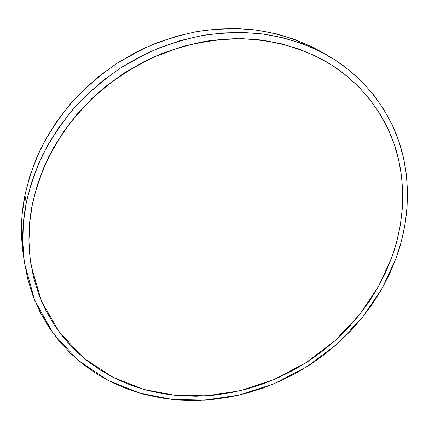 <?xml version="1.0" encoding="UTF-8"?>
<svg xmlns="http://www.w3.org/2000/svg" width="429" height="429" viewBox="0 0 429 429"><rect width="100%" height="100%" fill="white"/><g stroke="black" fill="none" stroke-linecap="round" stroke-linejoin="round"><path stroke-width="0.64" d="M391.752 257.518L378.491 286.492L359.497 314.747L335.033 340.69L305.974 362.757L273.74 379.681L240.09 390.728L206.789 395.79L175.305 395.345L144.064 389.5L112.913 377.3L83.918 358.161L59.374 332.287L41.34 300.831L31.172 265.771C27.847 244.712 28.282 224.077 32.481 203.861C36.031 188.417 41.484 172.694 48.836 156.698L62.709 133.054C73.852 117.637 86.835 103.25 101.657 89.881C117.39 77.37 134.223 66.677 152.166 57.797L179.638 47.426C198.203 42.487 216.366 39.591 234.132 38.739C269.004 38.798 298.069 46.262 326.029 61.599C359.829 81.124 385.735 114.243 396.396 151.105C406.971 188.063 403.072 226.367 391.752 257.518L396.75 241.575L400.284 225.316L402.284 208.859L402.702 192.326L401.49 175.858L398.611 159.604L394.036 143.704L387.762 128.33L379.783 113.631L370.13 99.785L358.842 86.958L345.989 75.311L331.649 65.015L315.948 56.22L299.013 49.078L281.016 43.715L262.135 40.246L242.589 38.755L222.597 39.312L202.408 41.945L182.277 46.654L162.468 53.405L143.238 62.13L124.85 72.732L107.545 85.071L91.549 98.992L77.07 114.296L64.28 130.775L53.33 148.214L44.332 166.366L37.366 184.996L32.459 203.754L29.681 222.731L28.957 241.382L30.261 259.604L33.521 277.198L38.637 293.994L45.506 309.84L53.995 324.592L63.969 338.149L75.29 350.402L87.8 361.293L101.357 370.753L115.798 378.743L130.984 385.242L146.761 390.234L162.988 393.72L179.526 395.71L196.241 396.219L213.009 395.275L229.703 392.916L246.208 389.173L262.403 384.1L278.185 377.74L293.452 370.152L308.092 361.39L322.018 351.517L335.129 340.605L347.334 328.711L358.547 315.926L368.677 302.327L377.643 287.993L385.36 273.026L391.752 257.518M325.831 61.481C305.089 50.15 282.915 42.938 259.298 39.854C242.691 38.406 225.295 38.814 207.11 41.071C188.674 44.525 170.318 50.086 152.043 57.759L125.751 72.051C109.084 83.382 93.951 96.176 80.352 110.43C67.841 125.268 57.325 140.664 48.804 156.617C41.457 172.603 36.009 188.315 32.459 203.754L37.344 184.888L44.305 166.264L53.298 148.118L64.248 130.689L77.032 114.211L91.506 98.911L107.497 84.996L124.796 72.662L143.179 62.066L162.403 53.341L182.207 46.589L202.332 41.881L222.512 39.254L242.498 38.696L262.044 40.187L280.915 43.656L298.911 49.013L315.841 56.156L325.976 61.567M326.217 54.649L318.945 50.574C298.037 39.484 275.638 32.47 251.748 29.542C234.958 28.228 217.417 28.775 199.12 31.194C180.593 34.803 162.189 40.524 143.908 48.354L117.637 62.865C101.013 74.324 85.939 87.232 72.415 101.587C59.98 116.522 49.539 132.003 41.087 148.032C33.8 164.093 28.411 179.88 24.903 195.399L26.266 202.826C29.858 187.028 35.376 170.935 42.825 154.558C51.475 138.208 62.157 122.41 74.877 107.159C88.706 92.498 104.118 79.311 121.112 67.594L147.957 52.756C166.64 44.739 185.435 38.878 204.343 35.173C223.016 32.684 240.91 32.1 258.022 33.419C282.368 36.374 305.164 43.49 326.415 54.762C361.947 74.592 389.403 108.891 400.74 147.27C411.99 185.757 407.941 225.708 396.112 258.076L382.352 287.977L362.666 317.111L337.328 343.827L307.255 366.5L273.943 383.826L239.205 395.061L204.874 400.118L172.431 399.485L140.085 393.221L107.899 380.319L78.04 360.183L52.912 333.065L34.652 300.203L24.635 263.722C21.654 243.007 22.201 222.705 26.266 202.826L24.903 195.399C20.93 214.918 20.415 234.872 23.348 255.26L24.619 263.594M396.112 258.076L401.276 241.709L404.938 225.011L407.035 208.097L407.512 191.098L406.317 174.158L403.405 157.427L398.75 141.055L392.342 125.204L384.186 110.044L374.292 95.747L362.714 82.491L349.517 70.442L334.781 59.781L318.624 50.66L301.19 43.243L282.647 37.655L263.181 34.025L243.018 32.443L222.388 32.974L201.544 35.655L180.759 40.487L160.296 47.442L140.439 56.44L121.445 67.38L103.577 80.121L87.06 94.503L72.12 110.317L58.939 127.349L47.662 145.361L38.406 164.114L31.263 183.349L26.266 202.826L23.439 222.297L22.748 241.532L24.153 260.306L27.574 278.432L32.91 295.72L40.042 312.017L48.842 327.182L59.164 341.103L70.86 353.678L83.778 364.843L97.753 374.533L112.639 382.706L128.271 389.35L144.503 394.439L161.191 397.983L178.191 399.989L195.367 400.482L212.58 399.49L229.719 397.045L246.654 393.184L263.277 387.966L279.467 381.429L295.131 373.638L310.151 364.645L324.442 354.515L337.896 343.313L350.429 331.124L361.942 318.007L372.351 304.054L381.569 289.355L389.516 273.997L396.112 258.076M322.64 52.708L311.277 46.541L294.138 39.232L275.917 33.73L256.81 30.148L237.028 28.566L216.801 29.065L196.375 31.666L176.013 36.374L155.984 43.157L136.545 51.952L117.964 62.65L100.483 75.118L84.336 89.189L69.723 104.676L56.832 121.359L45.812 139.017L36.765 157.405L29.783 176.276L24.903 195.399L22.147 214.521L21.482 233.424L23.37 255.394M31.161 265.707L30.244 259.481L28.941 241.264L29.66 222.619L32.459 203.754C28.266 223.933 27.826 244.535 31.14 265.556"/></g></svg>
